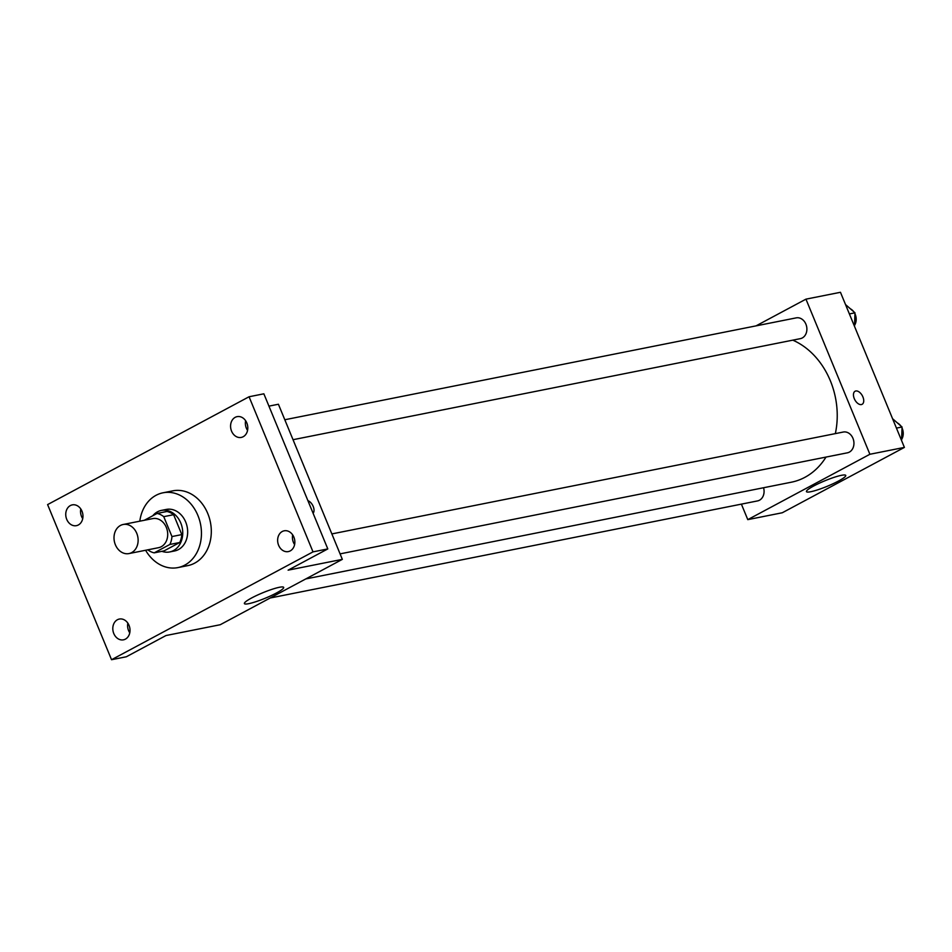 <?xml version="1.0" encoding="UTF-8"?>
<svg xmlns="http://www.w3.org/2000/svg" width="952" height="952" viewBox="0 0 952 952"><rect width="100%" height="100%" fill="white"/><g stroke="black" fill="none" stroke-linecap="round" stroke-linejoin="round"><path stroke-width="1.43" d="M115.382 544.758A14.827 11.936 78.7 0 1 123.165 524.492A14.827 11.936 78.7 0 1 137.778 536.702A14.827 11.936 78.7 0 1 128.96 553.576A14.827 11.936 78.7 0 1 115.382 544.758M123.165 524.492L152.748 518.602A14.827 11.936 78.7 0 1 167.362 530.811A14.827 11.936 78.7 0 1 158.544 547.686L128.96 553.576M157.092 513.437L166.945 511.474A20.135 16.208 78.7 0 1 173.621 514.699L181.82 534.596A20.135 16.208 78.7 0 1 179.738 542.497L164.077 550.887L154.212 552.85L169.873 544.461A20.135 16.208 78.7 0 0 171.955 536.559L163.756 516.662A20.135 16.208 78.7 0 0 157.092 513.437L144.299 520.292M154.212 552.85A20.135 16.208 78.7 0 1 147.798 549.828M161.9 551.315A21.182 17.053 -101.3 0 0 169.646 551.958A21.182 17.053 -101.3 0 0 182.237 527.848A21.182 17.053 -101.3 0 0 161.376 510.403A21.182 17.053 -101.3 0 0 157.52 511.795A21.182 17.053 -101.3 0 0 152.796 515.746M161.376 510.403L166.302 509.427A21.182 17.053 78.7 0 1 187.163 526.872A21.182 17.053 78.7 0 1 174.573 550.97L169.646 551.958M179.738 542.497L169.873 544.461M173.621 514.699L163.756 516.662M181.82 534.596L171.955 536.559M139.813 521.184A38.128 30.69 78.7 0 1 162.994 492.803A38.128 30.69 78.7 0 1 200.539 524.207A38.128 30.69 78.7 0 1 177.893 567.594A38.128 30.69 78.7 0 1 145.608 550.268M162.994 492.803L172.847 490.839A38.128 30.69 78.7 0 1 210.404 522.243A38.128 30.69 78.7 0 1 187.746 565.631L177.893 567.594M290.241 550.899A10.591 8.52 78.7 0 1 288.313 551.589A10.591 8.52 78.7 0 1 277.889 542.866A10.591 8.52 78.7 0 1 284.172 530.811A10.591 8.52 78.7 0 1 294.299 538.308A10.591 8.52 78.7 0 1 290.241 550.899M125.402 639.137A10.591 8.52 78.7 0 1 123.474 639.827A10.591 8.52 78.7 0 1 113.05 631.105A10.591 8.52 78.7 0 1 119.345 619.05A10.591 8.52 78.7 0 1 129.46 626.547A10.591 8.52 78.7 0 1 125.402 639.137M78.35 524.968A10.591 8.52 78.7 0 1 76.422 525.659A10.591 8.52 78.7 0 1 65.997 516.936A10.591 8.52 78.7 0 1 72.281 504.881A10.591 8.52 78.7 0 1 82.407 512.378A10.591 8.52 78.7 0 1 78.35 524.968M243.188 436.73A10.591 8.52 78.7 0 1 241.261 437.42A10.591 8.52 78.7 0 1 230.824 428.697A10.591 8.52 78.7 0 1 237.119 416.643A10.591 8.52 78.7 0 1 247.246 424.14A10.591 8.52 78.7 0 1 243.188 436.73M249.067 396.758L47.6 504.596L111.539 659.712L313.006 551.874L249.067 396.758L263.859 393.807L327.797 548.923L313.006 551.874M111.539 659.712L126.33 656.773L166.005 635.531L220.245 624.726L342.339 559.36L278.412 404.243L268.94 406.135M80.789 508.951A10.591 8.52 -101.3 0 0 82.717 518.65M127.842 623.12A10.591 8.52 -101.3 0 0 129.769 632.806M342.339 559.36L288.111 570.165L327.797 548.923M248.722 603.675A21.253 2.999 -22.4 0 1 244.39 603.58A21.253 2.999 -22.4 0 1 262.895 592.715A21.253 2.999 -22.4 0 1 283.684 587.384A21.253 2.999 -22.4 0 1 271.13 595.643A21.253 2.999 -22.4 0 1 248.722 603.675M292.68 534.881A10.591 8.52 -101.3 0 0 294.608 544.58M245.616 420.713A10.591 8.52 -101.3 0 0 247.556 430.411M307.901 500.669A7.414 4.272 -118.2 0 1 313.196 506.416A7.414 4.272 -118.2 0 1 313.089 513.259A7.414 4.272 -118.2 0 0 313.196 506.428A7.414 4.272 -118.2 0 0 307.901 500.669M792.79 340.15A74.232 59.75 78.7 0 1 835.344 433.612M826.015 457.079A74.232 59.75 78.7 0 1 791.374 482.2L305.818 578.923M270.154 598.011L757.53 500.919A10.591 8.52 -101.3 0 0 763.552 487.733M284.803 419.749L796.205 317.873A10.591 8.52 78.7 0 1 806.641 326.595A10.591 8.52 78.7 0 1 800.346 338.65L293.026 439.705M331.855 533.917L843.258 432.041A10.591 8.52 78.7 0 1 853.694 440.764A10.591 8.52 78.7 0 1 847.399 452.819L340.078 553.874M741.394 504.132L747.784 519.637L869.89 454.271L805.951 299.154L756.043 325.87M747.784 519.637L782.294 512.759L904.4 447.404L840.461 292.288L805.951 299.154M904.4 447.404L869.89 454.271M810.783 491.72A21.253 2.999 -22.4 0 1 806.451 491.613A21.253 2.999 -22.4 0 1 824.956 480.748A21.253 2.999 -22.4 0 1 845.745 475.417A21.253 2.999 -22.4 0 1 833.19 483.675A21.253 2.999 -22.4 0 1 810.783 491.72M854.277 398.638A7.414 4.272 -118.2 0 1 855.098 391.236A7.414 4.272 -118.2 0 1 862.357 395.758A7.414 4.272 -118.2 0 1 862.096 404.314A7.414 4.272 -118.2 0 1 854.277 398.638M855.086 391.236A7.414 4.272 -118.2 0 1 862.357 395.758A7.414 4.272 -118.2 0 1 862.096 404.314M901.58 440.562L902.044 426.984L892.583 418.725M902.044 426.984L896.439 428.102M897.474 422.997A10.591 8.52 78.7 0 1 900.77 425.877M902.008 427.936A10.591 8.52 78.7 0 1 901.615 439.455M854.527 326.393L854.979 312.815L845.519 304.557M854.979 312.815L849.386 313.934M850.422 308.829A10.591 8.52 78.7 0 1 853.718 311.709M854.956 313.767A10.591 8.52 78.7 0 1 854.563 325.286"/></g></svg>
